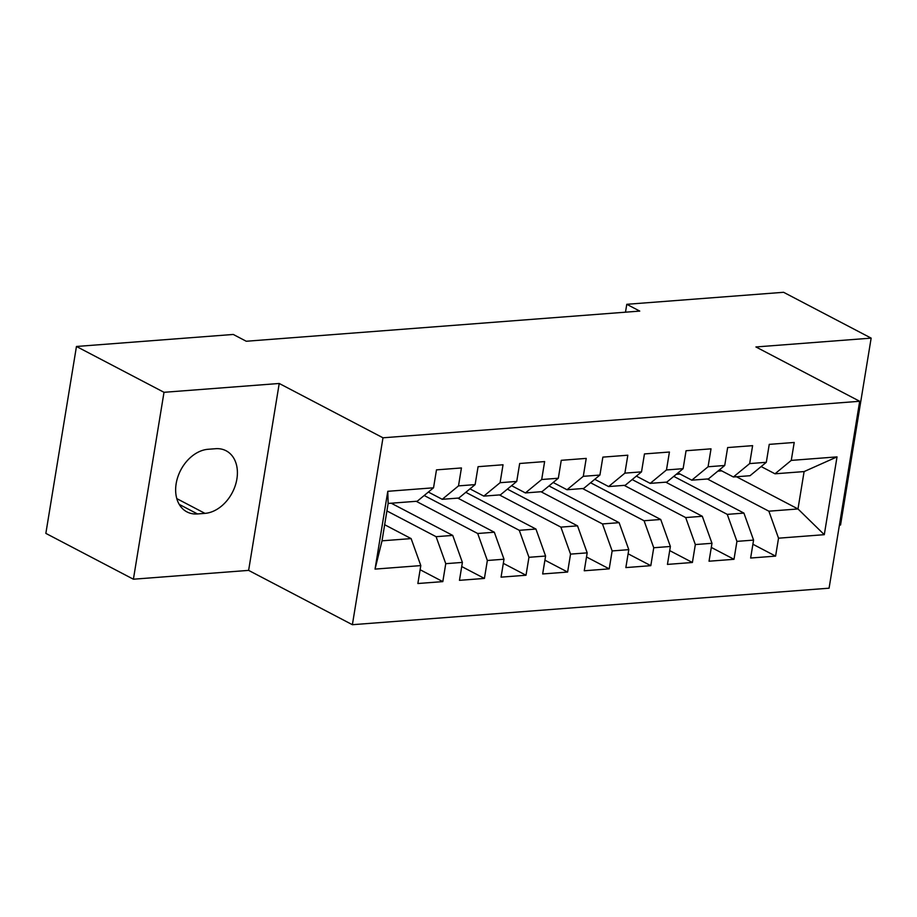 <?xml version="1.0" encoding="UTF-8"?>
<svg xmlns="http://www.w3.org/2000/svg" width="917" height="917" viewBox="0 0 917 917"><rect width="100%" height="100%" fill="white"/><g stroke="black" fill="none" stroke-linecap="round" stroke-linejoin="round"><path stroke-width="1.38" d="M839.41 525.12L840.545 525.028L871.15 338.121L783.599 292.294L626.781 304.306L625.486 312.193M352.38 624.706L829.083 588.187L859.688 401.279L382.985 437.799L352.38 624.706L248.622 570.385L279.226 383.478L164.005 392.304L133.401 579.212L248.622 570.385M133.401 579.212L45.85 533.385L76.455 346.477L164.005 392.304M375.042 569.102L387.788 491.306L433.535 487.798L417.258 501.221L388.143 503.444L382.022 540.824L375.042 569.102L420.8 565.594L417.865 583.521L442.819 581.619L445.754 563.68L462.397 562.408L459.463 580.335L484.417 578.432L487.351 560.493L503.995 559.221L501.06 577.148L526.014 575.246L528.949 557.307L545.592 556.034L542.658 573.962L567.612 572.059L570.546 554.12L587.189 552.848L584.255 570.775L609.209 568.861L612.143 550.934L628.787 549.661L625.852 567.589L650.806 565.674L653.741 547.747L670.384 546.475L667.438 564.402L692.404 562.488L695.338 544.56L711.982 543.288L709.036 561.215L734.001 559.301L736.936 541.374L753.579 540.102L750.633 558.029L775.599 556.115L752.891 544.24M736.489 476.76L797.985 508.958L824.291 534.68L837.026 456.884L791.268 460.391L794.214 442.464L769.248 444.367L766.314 462.306L749.67 463.578L752.616 445.651L727.651 447.553L724.717 465.492L708.073 466.764L711.019 448.837L686.054 450.74L683.119 468.679L666.476 469.951L669.421 452.024L644.456 453.926L641.522 471.865L624.89 473.138L627.824 455.21L602.859 457.125L599.924 475.052L583.292 476.324L586.227 458.397L561.261 460.311L558.327 478.238L541.695 479.511L544.629 461.583L519.675 463.498L516.73 481.425L500.097 482.697L503.032 464.77L478.078 466.684L475.132 484.612L458.5 485.884L461.434 467.957L436.481 469.871L433.535 487.798M824.291 534.68L778.533 538.187L775.599 556.115M76.455 346.477L233.273 334.453L246.249 341.25L639.757 311.092L626.781 304.306M673.777 476.382L743.916 513.096L727.273 514.38L665.765 482.17M753.579 540.102L743.916 513.096M736.936 541.374L727.273 514.38M837.026 456.884L804.106 471.579L774.991 473.802L761.144 466.558M791.268 460.391L774.991 473.802M632.18 479.568L702.319 516.282L685.675 517.566L624.168 485.368M711.982 543.288L702.319 516.282M695.338 544.56L685.675 517.566M766.314 462.306L750.037 475.717L733.394 476.989L719.547 469.745M749.67 463.578L733.394 476.989M590.582 482.755L660.721 519.481L644.078 520.753L582.57 488.555M670.384 546.475L660.721 519.481M653.741 547.747L644.078 520.753M724.717 465.492L708.44 478.903L691.796 480.176L677.961 472.931M708.073 466.764L691.796 480.176M548.985 485.941L619.124 522.667L602.48 523.939L540.984 491.741M628.787 549.661L619.124 522.667M612.143 550.934L602.48 523.939M683.119 468.679L666.842 482.09L650.199 483.374L636.364 476.118M666.476 469.951L650.199 483.374M507.388 489.128L577.527 525.854L560.883 527.126L499.387 494.928M587.189 552.848L577.527 525.854M570.546 554.12L560.883 527.126M641.522 471.865L625.245 485.276L608.601 486.56L594.766 479.304M624.89 473.138L608.601 486.56M465.79 492.314L535.929 529.04L519.286 530.313L457.789 498.114M545.592 556.034L535.929 529.04M528.949 557.307L519.286 530.313M599.924 475.052L583.648 488.463L567.004 489.747L553.169 482.491M583.292 476.324L567.004 489.747M424.193 495.501L494.332 532.227L477.688 533.499L416.192 501.301M503.995 559.221L494.332 532.227M487.351 560.493L477.688 533.499M558.327 478.238L542.05 491.65L525.407 492.933L511.571 485.678M541.695 479.511L525.407 492.933M391.227 503.215L452.734 535.413L436.102 536.686L386.917 510.941M462.397 562.408L452.734 535.413M445.754 563.68L436.102 536.686M516.73 481.425L500.453 494.848L483.821 496.12L469.974 488.864M500.097 482.697L483.821 496.12M384.659 524.73L411.137 538.6L382.022 540.824M420.8 565.594L411.137 538.6M475.132 484.612L458.855 498.034L442.223 499.307L428.377 492.062M458.5 485.884L442.223 499.307M279.226 383.478L382.985 437.799M871.15 338.121L755.929 346.958L859.688 401.279M707.362 478.983L768.87 511.193L797.985 508.958L804.106 471.579M387.788 491.306L388.143 503.444M778.533 538.187L768.87 511.193M208.067 449.284A34.17 24.874 117.6 0 0 177.887 476.76A34.17 24.874 117.6 0 0 186.93 511.892A34.17 24.874 117.6 0 0 197.487 513.944L204.972 513.371A34.17 24.874 117.6 0 0 235.165 485.907A34.17 24.874 117.6 0 0 226.109 450.774A34.17 24.874 117.6 0 0 215.564 448.711L208.067 449.284M442.819 581.619L420.124 569.732M484.417 578.432L461.721 566.546M526.014 575.246L503.318 563.359M567.612 572.059L544.916 560.172M609.209 568.861L586.513 556.986M650.806 565.674L628.111 553.799M692.404 562.488L669.708 550.613M734.001 559.301L711.305 547.426M679.222 473.596A40.841 25.481 85.6 0 1 676.299 474.307M496.338 322.085L506.734 321.294M720.819 470.41A40.841 25.481 85.6 0 1 717.885 471.12M537.935 318.898L548.332 318.107M179.228 504.384L197.487 513.944M176.798 498.619L204.972 513.371M676.242 474.341L680.082 474.043M717.839 471.155L721.679 470.857"/></g></svg>
